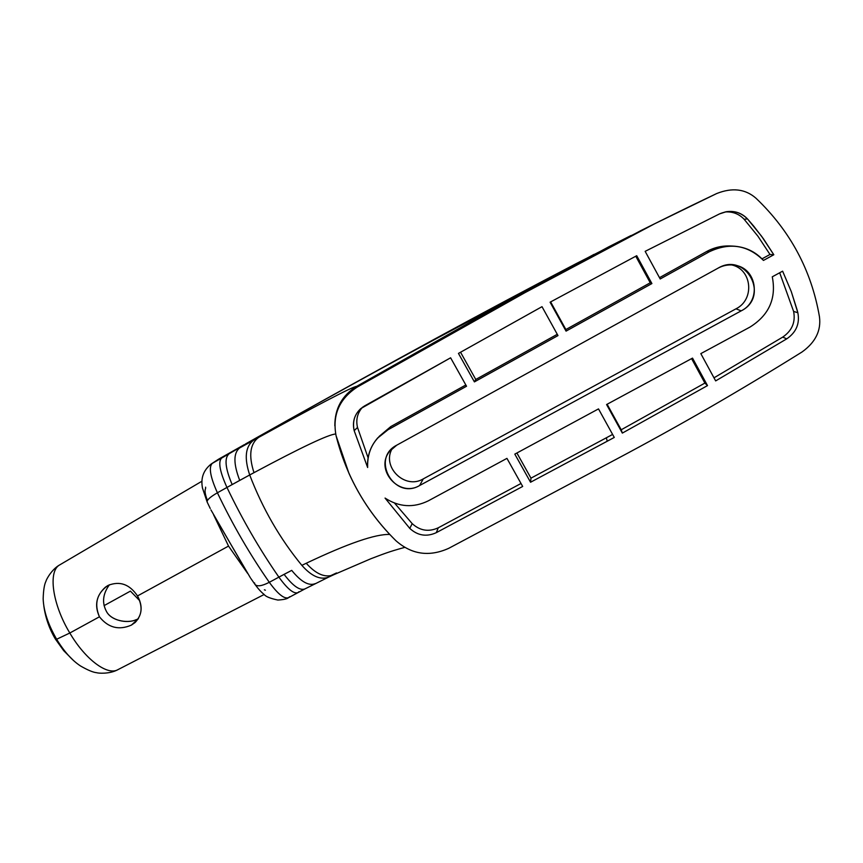 <?xml version="1.0" encoding="UTF-8"?>
<svg xmlns="http://www.w3.org/2000/svg" width="863" height="863" viewBox="0 0 863 863"><rect width="100%" height="100%" fill="white"/><g stroke="black" fill="none" stroke-linecap="round" stroke-linejoin="round"><path stroke-width="1.29" d="M260.68 435.416L221.64 458.07C217.983 461.694 219.763 471.489 226.958 487.444C242.33 519.483 259.634 549.386 278.889 577.131L284.089 574.348C292.978 586.053 299.936 590.907 304.973 588.9C299.936 590.907 292.978 586.053 284.089 574.348L291.716 570.378C301.014 581.824 308.868 586.236 315.254 583.625C308.868 586.236 301.014 581.824 291.716 570.378L278.889 577.131C259.634 549.386 242.33 519.483 226.958 487.444L249.698 474.963C244.067 458.005 245.372 446.408 253.614 440.195L239.547 448.016C233.344 453.086 233.398 463.884 239.709 480.389L253.992 472.665C248.468 455.599 250.011 443.852 258.609 437.433L239.547 448.016L257.778 437.099L285.437 421.586L253.614 440.195C245.372 446.408 244.067 458.005 249.698 474.963C262.589 508.598 279.968 538.728 301.856 565.351C311.662 576.43 320.658 580.314 328.846 577.013C320.658 580.314 311.662 576.43 301.856 565.351L306.236 563.259C316.128 574.283 325.329 578.102 333.83 574.704C325.329 578.102 316.128 574.283 306.236 563.259C347.843 543.485 375.696 533.884 389.785 534.467C375.696 533.884 347.843 543.485 306.236 563.259L301.856 565.351C279.968 538.728 262.589 508.598 249.698 474.963L253.992 472.665C248.468 455.599 250.011 443.852 258.609 437.433C312.428 407.703 352.697 386.462 356.646 386.376C342.05 395.448 334.779 408.587 334.833 425.772C334.779 408.587 342.05 395.448 356.646 386.376C352.697 386.462 312.428 407.703 258.609 437.433L285.437 421.586C372.363 372.989 451.975 329.547 501.522 304.391L356.646 386.376L357.325 387.012L525.017 292.633L654.629 223.787L716.678 193.549C732.245 187.357 745.352 188.921 755.999 198.242C790.292 230.917 811.447 270.41 819.451 316.71C821.285 330.615 815.449 342.395 801.932 352.05C739.882 390.723 678.232 426.333 616.991 458.868L448.782 548.296C429.289 557.099 411.662 554.564 395.89 540.691C366.257 511.328 346.322 476.365 336.085 435.793C332.19 415.081 339.267 398.814 357.325 387.012L525.017 292.633C586.106 258.231 649.99 225.2 716.678 193.549C732.245 187.357 745.352 188.921 755.999 198.242C790.292 230.917 811.447 270.41 819.451 316.71C821.285 330.615 815.449 342.395 801.932 352.05C739.882 390.723 678.232 426.333 616.991 458.868L448.782 548.296C429.289 557.099 411.662 554.564 395.89 540.691C376.041 521.155 360.4 498.695 348.954 473.312L336.085 435.793C332.19 415.081 339.267 398.814 357.325 387.012L518.339 295.761L640.95 230.55L661.705 220.248L640.95 230.55L525.017 292.633L513.658 298.005L608.846 246.764L631.069 235.502L513.658 298.005L519.429 295.772L506.495 301.586L593.992 254.391L506.495 301.586L512.989 298.781L357.099 386.71C343.603 394.941 336.214 406.926 334.909 422.654C336.214 406.926 343.603 394.941 357.099 386.71L508.469 300.939L356.958 386.527C343.485 394.747 336.149 406.71 334.93 422.417C336.149 406.71 343.485 394.747 356.958 386.527L356.894 386.451C343.593 394.564 336.279 406.376 334.952 421.878C336.279 406.376 343.593 394.564 356.894 386.451L501.522 304.391C451.975 329.547 372.363 372.989 285.437 421.586L286.667 420.864C374.639 371.673 455.437 327.552 506.495 301.586C455.437 327.552 374.639 371.673 286.667 420.864L245.923 443.733M534.963 310.604L458.458 353.409L474.402 381.888L557.983 335.588L542.007 306.678L458.458 353.409L474.402 381.888L475.772 379.472L460.551 352.244L475.772 379.472L557.271 334.305L475.772 379.472L474.402 381.888L557.983 335.588L542.007 306.678L534.963 310.604M598.501 408.9L514.812 454.121L530.551 482.244L614.273 437.444L598.501 408.9L514.812 454.121L530.551 482.244L530.972 478.156L612.611 434.434L606.355 437.789L607.228 441.23L614.273 437.444L598.501 408.9M550.087 302.201L566.052 331.122L651.899 283.56L636.721 255.718L550.087 302.201L566.052 331.122L651.899 283.56L636.721 255.718L550.087 302.201M622.342 433.097L707.509 385.599L692.525 358.113L606.581 404.542L622.342 433.097L707.509 385.599L692.525 358.113L606.581 404.542L622.342 433.097L621.209 429.785L704.898 383.075L707.509 385.599L704.898 383.075L691.576 358.62L704.898 383.075L621.209 429.785L622.342 433.097M718.102 268.123L396.743 445.179C370.41 458.469 394.359 500.54 419.612 485.535L741.188 310.863C770.228 296.494 746.01 251.424 718.102 268.123C723.065 265.448 728.307 264.456 733.83 265.124L733.83 265.124C756.754 267.066 762.072 300.788 741.188 310.863L419.612 485.535L423.28 478.889L735.977 308.825C754.942 299.623 752.072 269.234 731.695 264.93C752.072 269.234 754.942 299.623 735.977 308.825L741.188 310.863L735.977 308.825L423.28 478.889C404.898 490.065 381.198 466.689 392.341 448.35C381.198 466.689 404.898 490.065 423.28 478.889L419.612 485.535C399.148 497.973 374.272 469.407 389.752 451.176L396.743 445.179L718.102 268.123M385.049 498.08L409.774 528.404C417.746 535.675 426.581 537.088 436.29 532.665L522.676 486.452L506.948 458.372L428.296 500.853C413.453 508.07 399.04 507.153 385.049 498.08L409.774 528.404L412.19 523.625L394.553 503.097L412.19 523.625C420.033 530.767 428.728 532.158 438.275 527.8L521.015 483.485L438.275 527.8C428.728 532.158 420.033 530.767 412.19 523.625L409.774 528.415C417.746 535.675 426.581 537.088 436.29 532.665L438.275 527.8L436.29 532.665L522.676 486.452L506.948 458.372L428.296 500.853C413.453 508.07 399.04 507.153 385.049 498.08M367.638 467.498C367.088 450.982 373.884 438.404 388.005 429.752L466.538 386.246L450.605 357.8L364.434 405.998C355.427 411.834 352.007 420.054 354.164 430.659L367.638 467.498L354.164 430.659L357.519 427.455C355.718 419.817 357.379 413.064 362.514 407.217C357.379 413.064 355.718 419.817 357.519 427.455L354.164 430.648C352.201 422.018 354.391 414.672 360.745 408.62L450.605 357.8L466.538 386.246L388.005 429.752L377.455 438.221C370.259 446.646 366.991 456.408 367.638 467.498M782.622 271.165L772.277 276.807C776.506 298.361 769.073 315.114 749.958 327.088L700.821 353.625L715.664 380.907L786.732 338.857C796.225 332.341 799.925 323.636 797.844 312.719L791.274 291.575L782.622 271.165L772.277 276.807C776.506 298.361 769.073 315.114 749.958 327.088L700.821 353.625L715.664 380.907L786.732 338.857L782.719 337.109L713.992 377.832L782.719 337.109L786.732 338.857C796.225 332.341 799.925 323.636 797.844 312.719L793.615 311.424C795.675 322.147 792.04 330.712 782.719 337.109C792.04 330.712 795.675 322.147 793.615 311.424L797.844 312.719L797.034 309.666L791.274 291.575L782.622 271.165M732.525 246.084C724.305 245.901 716.549 247.81 709.267 251.791L706.592 251.554L659.483 277.67L706.592 251.554C713.744 247.649 721.36 245.772 729.44 245.944L732.525 246.084C744.963 246.645 755.276 251.424 763.464 260.421L773.809 254.747L761.554 236.192L747.487 218.922C739.494 211.09 730.152 209.418 719.472 213.916L645.157 251.349L660.195 278.976L709.267 251.791C729.774 242.125 747.833 245.006 763.464 260.421L773.809 254.747L763.421 238.771L753.733 226.16L747.487 218.922L744.133 219.267L757.951 236.235L769.99 254.466L773.809 254.747L769.99 254.466L757.951 236.235L744.133 219.267C739.008 213.873 732.644 211.435 725.039 211.964C732.644 211.435 739.008 213.873 744.133 219.267L747.487 218.922C741.77 212.956 734.704 210.561 726.29 211.715L719.472 213.916L645.157 251.349L660.195 278.976L709.267 251.791L706.592 251.554C714.165 247.422 722.212 245.577 730.734 246.009M253.992 472.665C301.424 447.271 328.663 434.38 335.685 434.003C328.663 434.38 301.424 447.271 253.992 472.665M331.392 575.33L336.538 572.935L331.392 575.33M289.569 596.765L288.63 597.628C284.434 599.332 277.983 594.229 269.299 582.309L278.889 577.131C287.487 589.019 293.841 594.176 297.962 592.622C293.841 594.176 287.487 589.019 278.889 577.131L269.299 582.309C261.802 586.128 257.023 586.808 254.941 584.348L254.553 582.913M264.391 589.817L265.394 590.206M250.41 577.832L213.549 514.715L228.533 546.085L137.497 595.945C129.601 584.208 119.774 580.713 108.004 585.459C96.839 593.312 93.981 603.755 99.439 616.797L69.817 633.01C85.448 659.753 107.799 676.063 118.08 669.569C107.799 676.063 85.448 659.753 69.817 633.01L99.439 616.797C108.188 627.746 118.835 630.519 131.392 625.103C141.748 618.005 143.776 608.296 137.497 595.945L228.533 546.085L247.649 573.42L210.928 509.882M210.238 508.469L207.206 502.158C206.57 500.216 209.968 497.099 217.4 492.784C232.697 524.801 250 554.65 269.299 582.309C261.748 586.16 256.947 586.818 254.909 584.294L250.885 578.512M213.549 514.715L228.533 546.085L247.649 573.42M205.61 487.174L205.61 488.512C204.52 490.454 205.049 494.197 207.174 499.742M69.817 633.01C52.179 603.96 47.875 570.777 59.849 564.823C47.875 570.777 52.179 603.96 69.817 633.01L56.645 639.256C48.112 624.488 43.625 611.004 43.161 598.825C43.625 611.004 48.112 624.488 56.645 639.256L69.817 633.01M218.673 459.127L211.327 463.916C200.281 472.557 201.629 482.967 202.438 487.94L207.206 502.158M207.196 502.126C206.613 500.173 210.022 497.056 217.4 492.784L232.147 484.564C225.297 468.382 224.229 458.188 228.911 453.97C224.229 458.188 225.297 468.382 232.147 484.564L239.709 480.389C233.398 463.884 233.344 453.086 239.547 448.016L260.184 435.696L245.524 443.96M211.252 463.981L243.571 445.103L217.908 459.612M217.961 459.58L218.717 459.105M218.965 458.976L244.348 444.639L218.965 458.976M288.576 597.66C284.359 599.278 277.94 594.154 269.299 582.309C250 554.65 232.697 524.801 217.4 492.784L226.958 487.444C219.763 471.489 217.983 461.694 221.64 458.07L212.309 463.323C208.544 467.012 210.238 476.829 217.4 492.784C210.238 476.829 208.544 467.012 212.309 463.323L211.23 463.992M298.922 591.738L297.962 592.622M138.274 618.836L131.392 625.103L135.211 622.417C142.233 614.855 142.999 606.031 137.497 595.945C129.601 584.208 119.774 580.713 108.004 585.459L105.448 587.142C96.257 595.502 94.25 605.384 99.439 616.797C108.188 627.746 118.835 630.519 131.392 625.103L138.274 618.836M139.72 600.691L130.432 591.112L104.078 605.632L130.432 591.112L139.72 600.691M109.439 584.747C102.88 593.733 101.834 602.525 106.289 611.112C110.691 620.421 127.055 624.046 136.235 619.634M138.404 618.62C129.795 624.208 111.09 621.403 106.289 611.112C101.866 602.644 102.859 593.917 109.277 584.941M80.496 665.956C72.05 660.422 64.11 651.522 56.645 639.256C64.11 651.522 72.05 660.422 80.496 665.956C87.799 670.173 93.236 672.428 96.785 672.719C97.778 673.259 109.321 674.262 117.53 669.85M55.2 638.739L56.645 639.256L55.2 638.739C49.288 628.685 45.512 617.854 43.862 606.258M516.894 452.989L530.972 478.156L606.355 437.789L607.228 441.23L530.551 482.244L530.972 478.156L516.894 452.989M635.761 256.214L650.238 282.784L651.899 283.56L650.238 282.784L635.761 256.214M550.626 301.899L565.88 329.537L650.238 282.784L565.88 329.537L566.052 331.122L565.88 329.537L550.626 301.899M607.12 404.251L621.209 429.785L607.12 404.251M368.091 457.8L357.519 427.455L368.091 457.8M379.148 436.408L390.81 426.559L465.837 384.984L390.81 426.559L388.005 429.752L390.81 426.559L377.778 437.854M779.688 272.762L793.615 311.424L779.688 272.762M762.007 258.846L769.99 254.466L762.007 258.846M654.629 223.787L576.905 263.258C479.601 313.97 392.309 361.802 289.191 419.418L260.184 435.696M333.959 574.629L370.734 558.793C383.032 554.143 388.695 551.737 404.693 547.401M328.976 576.948L333.28 574.952M305.049 588.857L328.35 577.25M288.63 597.628L304.747 589.019M264.164 594.488L118.08 669.569M288.382 597.757C287.055 598.933 283.549 599.688 277.832 600.044C270.227 598.426 265.664 596.57 264.154 594.478C261.327 592.255 258.339 588.987 255.178 584.672M201.942 481.22L59.849 564.823C51.683 569.202 46.052 579.99 46.009 581.166C44.358 584.337 43.409 590.227 43.161 598.825M55.459 639.17L63.7 650.68L73.722 660.724"/></g></svg>
